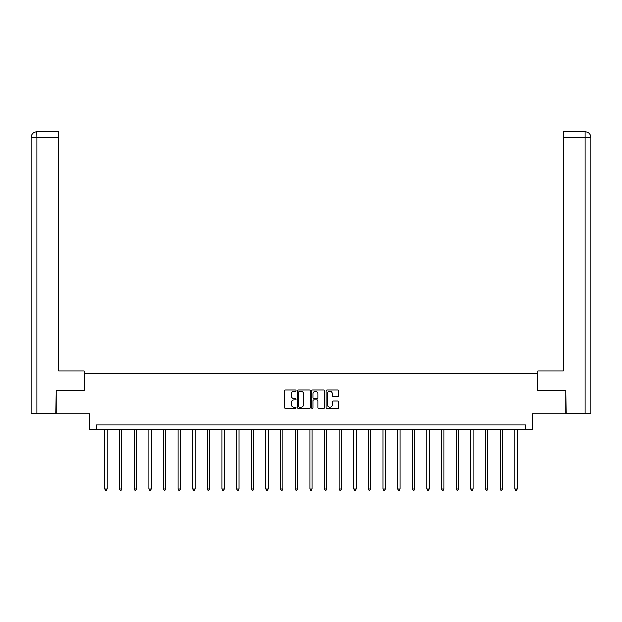 <?xml version="1.0" encoding="UTF-8"?>
<svg xmlns="http://www.w3.org/2000/svg" width="622" height="622" viewBox="0 0 622 622"><rect width="100%" height="100%" fill="white"/><g stroke="black" fill="none" stroke-linecap="round" stroke-linejoin="round"><path stroke-width="0.93" d="M295.986 390.624A0.645 0.645 0 0 0 295.341 389.978L285.56 389.978A0.917 0.917 0 0 0 284.635 390.904L284.635 407.48A0.917 0.917 0 0 0 285.56 408.405L295.341 408.405A0.645 0.645 0 0 0 295.986 407.76A0.645 0.645 0 0 0 295.341 407.115L294.074 407.115A2.947 2.947 0 0 1 291.127 404.168L291.127 402.784A2.947 2.947 0 0 1 294.074 399.837L295.341 399.837A0.645 0.645 0 0 0 295.986 399.192A0.645 0.645 0 0 0 295.341 398.546L294.074 398.546A2.947 2.947 0 0 1 291.127 395.6L291.127 394.216A2.947 2.947 0 0 1 294.074 391.269L295.341 391.269A0.645 0.645 0 0 0 295.986 390.624M337.917 396.478A0.917 0.917 0 0 0 338.834 395.553L338.834 390.904A0.917 0.917 0 0 0 337.917 389.978L327.048 389.978A0.917 0.917 0 0 0 326.13 390.904L326.13 407.48A0.917 0.917 0 0 0 327.048 408.405L337.917 408.405A0.917 0.917 0 0 0 338.834 407.48L338.834 401.866A0.917 0.917 0 0 0 337.917 400.941L333.268 400.941A0.917 0.917 0 0 0 332.342 401.866L332.342 404.65A2.465 2.465 0 0 1 329.878 407.115A2.465 2.465 0 0 1 327.421 404.65L327.421 393.734A2.465 2.465 0 0 1 329.878 391.269A2.465 2.465 0 0 1 332.342 393.734L332.342 395.553A0.917 0.917 0 0 0 333.268 396.478L337.917 396.478M525.878 429.685L532.44 429.685L532.44 413.739L565.756 413.739L565.756 390.282L537.789 390.282L537.789 373.387L84.211 373.387L84.211 390.282L56.244 390.282L56.244 413.739L89.56 413.739L89.56 429.685L525.878 429.685L525.878 424.997L96.122 424.997L96.122 429.685M310.191 390.904A0.917 0.917 0 0 0 309.274 389.978L298.404 389.978A0.917 0.917 0 0 0 297.487 390.904L297.487 407.48A0.917 0.917 0 0 0 298.404 408.405L309.274 408.405A0.917 0.917 0 0 0 310.191 407.48L310.191 390.904M312.726 389.978L323.595 389.978A0.917 0.917 0 0 1 324.513 390.904L324.513 407.48A0.917 0.917 0 0 1 323.595 408.405L318.946 408.405A0.917 0.917 0 0 1 318.021 407.48L318.021 400.755A0.917 0.917 0 0 0 317.103 399.837L314.017 399.837A0.917 0.917 0 0 0 313.091 400.755L313.091 407.76A0.645 0.645 0 0 1 312.454 408.405A0.645 0.645 0 0 1 311.809 407.76L311.809 390.904A0.917 0.917 0 0 1 312.726 389.978M299.415 391.269A0.645 0.645 0 0 0 298.77 391.914L298.77 406.469A0.645 0.645 0 0 0 299.415 407.115L300.753 407.115A2.947 2.947 0 0 0 303.699 404.168L303.699 394.216A2.947 2.947 0 0 0 300.753 391.269L299.415 391.269M318.021 393.78A2.465 2.465 0 0 0 315.556 391.316A2.465 2.465 0 0 0 313.091 393.78L313.091 397.629A0.917 0.917 0 0 0 314.017 398.546L317.103 398.546A0.917 0.917 0 0 0 318.021 397.629L318.021 393.78M104.9 429.685L104.9 489.009L107.241 489.009L107.241 429.685M107.241 489.009L106.541 490.229L105.6 490.229L104.9 489.009M84.118 390.282L84.118 371.046L58.779 371.046L58.779 137.4L36.869 137.4L36.869 413.265L55.964 413.265L56.244 390.282M36.869 413.265L31.1 413.265L31.1 137.4C31.434 133.979 33.308 132.105 36.721 131.771L58.779 131.771L58.779 137.4M38.136 131.771L58.779 131.771M31.1 137.4L36.869 137.4L36.737 131.771C33.308 132.113 31.427 133.987 31.1 137.4L31.1 356.966M537.882 390.282L537.882 371.046L563.221 371.046L563.221 131.771L585.263 131.771L563.221 131.771M590.9 413.265L590.9 356.966L590.9 413.265L566.036 413.265L565.756 390.282M583.864 131.771L585.131 131.771L585.131 137.4L563.221 137.4M585.131 413.265L585.131 137.4L590.9 137.4L590.9 356.966L590.9 137.4C590.566 133.979 588.692 132.105 585.279 131.771M119.533 429.685L119.533 489.009L121.881 489.009L121.881 429.685M121.881 489.009L121.181 490.229L120.24 490.229L119.533 489.009M134.173 429.685L134.173 489.009L136.521 489.009L136.521 429.685M136.521 489.009L135.814 490.229L134.881 490.229L134.173 489.009M148.814 429.685L148.814 489.009L151.162 489.009L151.162 429.685M151.162 489.009L150.454 490.229L149.513 490.229L148.814 489.009M163.446 429.685L163.446 489.009L165.794 489.009L165.794 429.685M165.794 489.009L165.094 490.229L164.154 490.229L163.446 489.009M178.086 429.685L178.086 489.009L180.434 489.009L180.434 429.685M180.434 489.009L179.727 490.229L178.794 490.229L178.086 489.009M192.727 429.685L192.727 489.009L195.075 489.009L195.075 429.685M195.075 489.009L194.367 490.229L193.426 490.229L192.727 489.009M207.359 429.685L207.359 489.009L209.707 489.009L209.707 429.685M209.707 489.009L209.008 490.229L208.067 490.229L207.359 489.009M222 429.685L222 489.009L224.348 489.009L224.348 429.685M224.348 489.009L223.64 490.229L222.707 490.229L222 489.009M236.64 429.685L236.64 489.009L238.988 489.009L238.988 429.685M238.988 489.009L238.28 490.229L237.34 490.229L236.64 489.009M251.272 429.685L251.272 489.009L253.62 489.009L253.62 429.685M253.62 489.009L252.921 490.229L251.98 490.229L251.272 489.009M265.913 429.685L265.913 489.009L268.261 489.009L268.261 429.685M268.261 489.009L267.553 490.229L266.62 490.229L265.913 489.009M280.553 429.685L280.553 489.009L282.901 489.009L282.901 429.685M282.901 489.009L282.194 490.229L281.253 490.229L280.553 489.009M295.186 429.685L295.186 489.009L297.534 489.009L297.534 429.685M297.534 489.009L296.834 490.229L295.893 490.229L295.186 489.009M309.826 429.685L309.826 489.009L312.174 489.009L312.174 429.685M312.174 489.009L311.466 490.229L310.533 490.229L309.826 489.009M324.466 429.685L324.466 489.009L326.814 489.009L326.814 429.685M326.814 489.009L326.107 490.229L325.166 490.229L324.466 489.009M339.099 429.685L339.099 489.009L341.447 489.009L341.447 429.685M341.447 489.009L340.747 490.229L339.806 490.229L339.099 489.009M353.739 429.685L353.739 489.009L356.087 489.009L356.087 429.685M356.087 489.009L355.38 490.229L354.447 490.229L353.739 489.009M368.38 429.685L368.38 489.009L370.728 489.009L370.728 429.685M370.728 489.009L370.02 490.229L369.079 490.229L368.38 489.009M383.012 429.685L383.012 489.009L385.36 489.009L385.36 429.685M385.36 489.009L384.66 490.229L383.72 490.229L383.012 489.009M397.652 429.685L397.652 489.009L400 489.009L400 429.685M400 489.009L399.293 490.229L398.36 490.229L397.652 489.009M412.293 429.685L412.293 489.009L414.641 489.009L414.641 429.685M414.641 489.009L413.933 490.229L412.992 490.229L412.293 489.009M426.925 429.685L426.925 489.009L429.273 489.009L429.273 429.685M429.273 489.009L428.574 490.229L427.633 490.229L426.925 489.009M441.566 429.685L441.566 489.009L443.914 489.009L443.914 429.685M443.914 489.009L443.206 490.229L442.273 490.229L441.566 489.009M456.206 429.685L456.206 489.009L458.554 489.009L458.554 429.685M458.554 489.009L457.846 490.229L456.906 490.229L456.206 489.009M470.838 429.685L470.838 489.009L473.187 489.009L473.187 429.685M473.187 489.009L472.487 490.229L471.546 490.229L470.838 489.009M485.479 429.685L485.479 489.009L487.827 489.009L487.827 429.685M487.827 489.009L487.119 490.229L486.186 490.229L485.479 489.009M500.119 429.685L500.119 489.009L502.467 489.009L502.467 429.685M502.467 489.009L501.76 490.229L500.819 490.229L500.119 489.009M514.759 429.685L514.759 489.009L517.1 489.009L517.1 429.685M517.1 489.009L516.4 490.229L515.459 490.229L514.759 489.009"/></g></svg>
